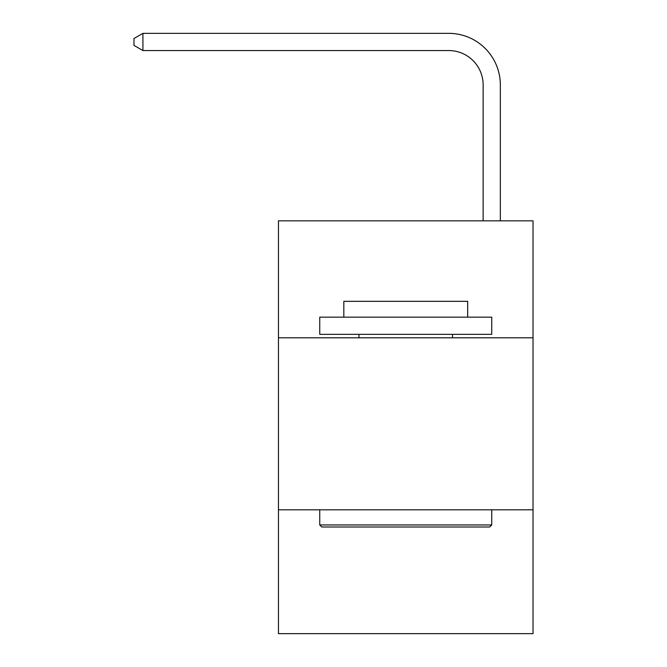 <?xml version="1.0" encoding="UTF-8"?>
<svg xmlns="http://www.w3.org/2000/svg" width="667" height="667" viewBox="0 0 667 667"><rect width="100%" height="100%" fill="white"/><g stroke="black" fill="none" stroke-linecap="round" stroke-linejoin="round"><path stroke-width="1" d="M533.025 337.802L533.025 220.835L278.456 220.835L278.456 337.802L533.025 337.802L533.025 633.65L278.456 633.65L278.456 337.802M533.025 509.805L278.456 509.805M483.141 220.835L483.141 84.951A34.401 34.401 0 0 0 448.741 50.55L142.921 50.55L133.975 45.389L133.975 38.511L142.921 33.35L448.741 33.35A51.601 51.601 0 0 1 500.342 84.951L500.342 220.835M483.141 84.951A34.401 34.401 0 0 0 448.741 50.55A34.401 34.401 0 0 1 483.141 84.951A34.401 34.401 0 0 0 448.741 50.55A34.401 34.401 0 0 1 483.141 84.951A34.401 34.401 0 0 0 448.741 50.55A34.401 34.401 0 0 1 483.141 84.951A34.401 34.401 0 0 0 448.741 50.55A34.401 34.401 0 0 1 483.141 84.951A34.401 34.401 0 0 0 448.741 50.55A34.401 34.401 0 0 1 483.141 84.951A34.401 34.401 0 0 0 448.741 50.55A34.401 34.401 0 0 1 483.141 84.951A34.401 34.401 0 0 0 448.741 50.55A34.401 34.401 0 0 1 483.141 84.951A34.401 34.401 0 0 0 448.741 50.55A34.401 34.401 0 0 1 483.141 84.951A34.401 34.401 0 0 0 448.741 50.55A34.401 34.401 0 0 1 483.141 84.951A34.401 34.401 0 0 0 448.741 50.55A34.401 34.401 0 0 1 483.141 84.951A34.401 34.401 0 0 0 448.741 50.55A34.401 34.401 0 0 1 483.141 84.951A34.401 34.401 0 0 0 448.741 50.55A34.401 34.401 0 0 1 483.141 84.951A34.401 34.401 0 0 0 448.741 50.55A34.401 34.401 0 0 1 483.141 84.951A34.401 34.401 0 0 0 448.741 50.55A34.401 34.401 0 0 1 483.141 84.951M142.921 33.35L448.741 33.35L142.921 33.35L448.741 33.35L142.921 33.35L448.741 33.35L142.921 33.35L448.741 33.35L142.921 33.35L448.741 33.35L142.921 33.35L448.741 33.35L142.921 33.35L448.741 33.35L142.921 33.35L448.741 33.35L142.921 33.35L448.741 33.35L142.921 33.35L448.741 33.35L142.921 33.35L448.741 33.35L142.921 33.35L448.741 33.35L142.921 33.35L448.741 33.35L142.921 33.35L448.741 33.35L142.921 33.35L142.921 50.55M321.802 527.005L319.743 524.946L491.746 524.946L489.678 527.005L321.802 527.005M491.746 317.159L491.746 334.359L319.743 334.359L319.743 317.159L491.746 317.159M343.822 317.159L343.822 301.334L467.667 301.334L467.667 317.159M491.746 509.805L491.746 524.946M319.743 509.805L319.743 524.946M452.526 334.359L452.526 337.802M358.954 334.359L358.954 337.802"/></g></svg>
